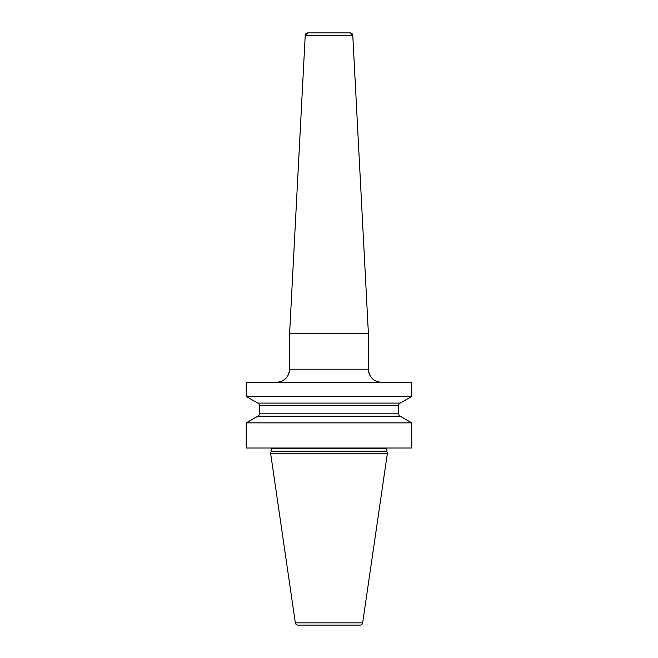 <?xml version="1.0" encoding="UTF-8"?>
<svg xmlns="http://www.w3.org/2000/svg" width="658" height="658" viewBox="0 0 658 658"><rect width="100%" height="100%" fill="white"/><g stroke="black" fill="none" stroke-linecap="round" stroke-linejoin="round"><path stroke-width="0.99" d="M411.76 422.88L400.187 416.226L411.76 422.88L411.76 448.016L411.76 422.88L411.76 448.016L246.24 448.016L246.24 422.88L257.813 416.226A2.624 2.624 0 0 0 259.375 413.824L259.375 405.493A2.624 2.624 0 0 0 257.813 403.091L246.24 396.445L411.76 396.445L411.76 382.331L411.76 396.445L411.76 382.331L246.24 382.331L246.24 396.445L257.813 403.091A2.624 2.624 0 0 1 259.375 405.493L259.375 413.824A2.624 2.624 0 0 1 257.813 416.226L246.24 422.88L411.76 422.88L400.187 416.226L257.813 416.226M270.611 453.272L295.335 622.855L270.611 453.272L271.096 451.446L270.611 453.272L387.389 453.272L386.904 451.446A1.053 1.053 0 0 1 386.863 451.174L386.863 448.542A1.053 1.053 0 0 1 387.011 448.016A1.053 1.053 0 0 0 386.863 448.542A1.053 1.053 0 0 1 387.011 448.016M271.137 448.542A1.053 1.053 0 0 0 270.989 448.016A1.053 1.053 0 0 1 271.137 448.542L271.137 451.174L271.137 448.542L386.863 448.542L386.863 451.174L386.863 448.542M271.096 451.446A1.053 1.053 0 0 0 271.137 451.174A1.053 1.053 0 0 1 271.096 451.446L386.904 451.446A1.053 1.053 0 0 1 386.863 451.174L271.137 451.174M387.389 453.272L386.904 451.446L387.389 453.272L362.665 622.855A2.624 2.624 0 0 1 360.066 625.1A2.624 2.624 0 0 0 362.665 622.855L387.389 453.272L362.665 622.855A2.624 2.624 0 0 1 360.066 625.1L297.934 625.1A2.624 2.624 0 0 1 295.335 622.855A2.624 2.624 0 0 0 297.934 625.1M400.187 416.226A2.624 2.624 0 0 1 398.625 413.824A2.624 2.624 0 0 0 400.187 416.226A2.624 2.624 0 0 1 398.625 413.824L398.625 405.493A2.624 2.624 0 0 1 400.187 403.091L257.813 403.091M400.187 403.091A2.624 2.624 0 0 0 398.625 405.493L398.625 413.824L398.625 405.493A2.624 2.624 0 0 1 400.187 403.091L411.76 396.445M381.55 382.331A13.135 13.135 0 0 1 368.406 369.196C369.187 377.174 373.563 381.558 381.55 382.331A13.135 13.135 0 0 1 368.406 369.196L368.406 333.696L289.594 333.696L289.594 369.196A13.135 13.135 0 0 1 276.45 382.331C284.437 381.558 288.813 377.174 289.594 369.196L368.406 369.196L368.406 333.696L352.778 35.392A2.624 2.624 0 0 0 350.155 32.9L307.845 32.9A2.624 2.624 0 0 0 305.222 35.392L289.594 333.696L289.594 369.196M246.24 382.331L246.24 396.445M246.24 422.88L246.24 448.016M368.406 369.196L368.406 333.696L352.778 35.392A2.624 2.624 0 0 0 350.155 32.9L352.778 35.392L305.222 35.392L289.594 333.696M362.665 622.855L295.335 622.855M398.625 405.493L259.375 405.493M398.625 413.824L259.375 413.824M352.778 35.392L368.406 333.696M305.222 35.392L307.845 32.9"/></g></svg>
